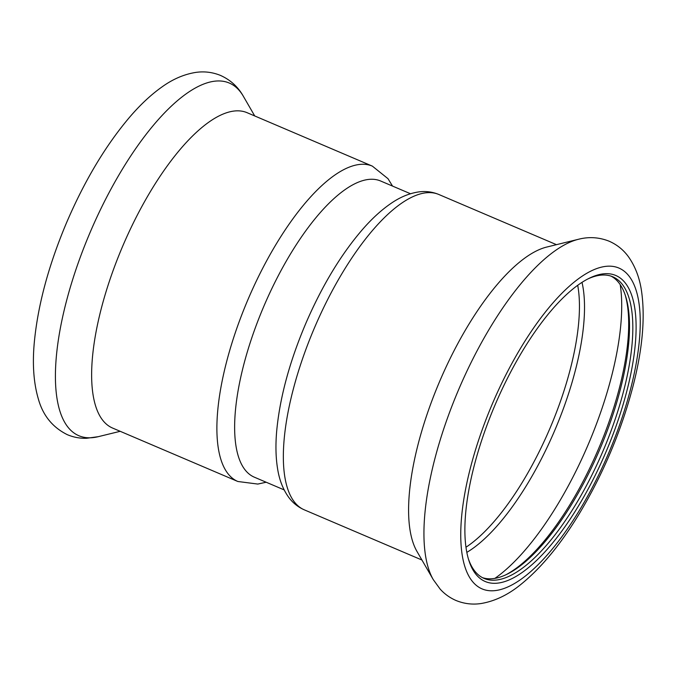 <?xml version="1.0" encoding="UTF-8"?>
<svg xmlns="http://www.w3.org/2000/svg" width="676" height="676" viewBox="0 0 676 676"><rect width="100%" height="100%" fill="white"/><g stroke="black" fill="none" stroke-linecap="round" stroke-linejoin="round"><path stroke-width="1.01" d="M505.758 574.845A166.355 60.232 113.1 0 0 520.182 565.212A166.355 60.232 113.1 0 0 604.133 435.09A166.355 60.232 113.1 0 0 625.173 294.913M482.478 577.659A163.972 59.37 113.1 0 0 507.051 574.228A163.972 59.37 113.1 0 0 522.556 564.08A163.972 59.37 113.1 0 0 605.806 434.524A163.972 59.37 113.1 0 0 625.621 296.274A163.972 59.37 113.1 0 0 611.096 276.154M468.4 558.908A163.972 59.37 113.1 0 0 484.109 578.436A163.972 59.37 113.1 0 0 525.877 565.491A163.972 59.37 113.1 0 0 619.546 405.583A163.972 59.37 113.1 0 0 612.786 276.797A163.972 59.37 113.1 0 0 587.816 278.977M527.593 568.372A166.355 60.232 113.1 0 0 630.336 376.219A166.355 60.232 113.1 0 0 589.126 278.309A166.355 60.232 113.1 0 0 495.094 404.856A166.355 60.232 113.1 0 0 468.823 560.311A166.355 60.232 113.1 0 0 527.593 568.372M578.462 239.279L546.774 247.044A171.425 62.065 113.1 0 0 439.721 381.239A171.425 62.065 113.1 0 0 416.94 551.379L433.274 579.628L440.16 589.117C444.614 594.052 449.92 597.846 456.072 600.516C464.108 603.778 472.372 604.8 480.881 603.558C495.035 601.209 508.631 594.618 521.678 583.768C541.687 567.358 560.843 544.096 579.138 513.963C603 474.214 620.855 432.032 632.694 387.433C642.428 350.084 645.369 317.982 641.532 291.119C639.648 278.013 635.339 266.631 628.621 256.99C623.61 250.002 617.146 244.754 609.211 241.239C599.156 237.234 588.906 236.575 578.462 239.279A191.705 69.408 113.1 0 0 458.75 389.351A191.705 69.408 113.1 0 0 433.274 579.628M410.476 193.733L380.647 181.007A160.989 58.288 113.1 0 0 258.046 320.559A160.989 58.288 113.1 0 0 238.332 456.283A160.989 58.288 113.1 0 0 254.311 477.172L284.14 489.889M266.192 482.233L257.81 484.067L237.842 481.489L112.588 428.06A171.425 62.065 -66.9 0 1 95.569 405.811A171.425 62.065 -66.9 0 1 137.405 214.909A171.425 62.065 -66.9 0 1 247.12 112.706L372.366 166.135L387.999 178.692L392.528 186.077M465.975 547.23A162.181 58.719 113.1 0 0 473.656 541.603A162.181 58.719 113.1 0 0 577.71 285.306M466.829 552.368A163.71 59.277 113.1 0 0 477.729 544.721A163.71 59.277 113.1 0 0 582.011 282.365M494.9 578.369A184.54 66.814 113.1 0 0 501.338 573.527A184.54 66.814 113.1 0 0 620.205 284.638M526.486 575.141A174.408 63.147 113.1 0 0 637.4 294.905A174.408 63.147 113.1 0 0 487.599 415.427A174.408 63.147 113.1 0 0 526.486 575.141M556.466 244.67L438.825 194.485A171.425 62.065 113.1 0 0 314.475 327.809A171.425 62.065 113.1 0 0 304.301 509.839L421.942 560.024M237.842 481.489A171.425 62.065 -66.9 0 1 220.824 459.241A171.425 62.065 -66.9 0 1 262.66 268.338A171.425 62.065 -66.9 0 1 372.366 166.135M120.201 431.305L98.206 436.688A191.705 69.408 -66.9 0 1 59.818 410.839A191.705 69.408 -66.9 0 1 118.452 175.777A191.705 69.408 -66.9 0 1 243.394 96.347L254.725 115.951M438.825 194.485C432.437 191.849 425.812 190.987 418.934 191.891C409.428 193.26 400.124 197.096 391.024 203.408C381.712 209.763 372.442 218.179 363.215 228.665C341.372 253.796 322.215 285.416 305.755 323.534C289.48 361.93 279.788 397.809 276.678 431.17C275.47 445.07 275.774 457.584 277.582 468.705C279.298 479.799 282.974 489.306 288.618 497.206C292.725 502.826 297.955 507.034 304.301 509.839M98.206 436.688L86.587 438.285C79.945 438.487 73.532 437.287 67.347 434.685C52.627 427.393 42.968 415.512 38.38 399.068C33.614 382.929 32.271 363.891 34.349 341.946C37.907 305.189 48.495 265.803 66.096 223.781C84.263 181.16 105.566 145.475 130.02 116.728C140.447 104.611 150.993 94.758 161.657 87.17C172.541 79.261 183.847 74.352 195.575 72.442C204.101 71.166 212.399 72.155 220.46 75.408C230.431 79.878 238.07 86.858 243.394 96.347"/></g></svg>
